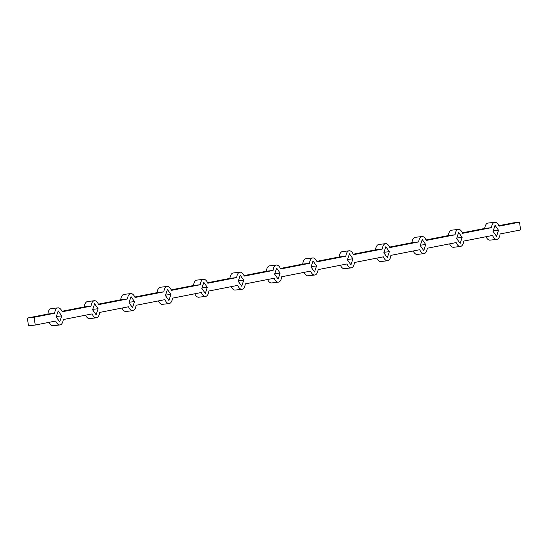 <?xml version="1.0" encoding="UTF-8"?>
<svg xmlns="http://www.w3.org/2000/svg" width="548" height="548" viewBox="0 0 548 548"><rect width="100%" height="100%" fill="white"/><g stroke="black" fill="none" stroke-linecap="round" stroke-linejoin="round"><path stroke-width="0.82" d="M35.223 325.046L34.154 317.258L27.4 318.052L28.469 325.841L35.223 325.046L55.718 321.032A8.604 4.316 83.3 0 0 59.965 324.943A8.604 4.316 83.3 0 0 63.273 319.553L92.119 313.901A8.604 4.316 83.3 0 0 96.366 317.813A8.604 4.316 83.3 0 0 99.674 312.422L128.52 306.77A8.604 4.316 83.3 0 0 132.767 310.682A8.604 4.316 83.3 0 0 136.075 305.291L164.927 299.633A8.604 4.316 83.3 0 0 169.174 303.544A8.604 4.316 83.3 0 0 172.483 298.153L201.328 292.502A8.604 4.316 83.3 0 0 205.575 296.413A8.604 4.316 83.3 0 0 208.884 291.022L237.729 285.371A8.604 4.316 83.3 0 0 241.976 289.282A8.604 4.316 83.3 0 0 245.285 283.891L274.137 278.24A8.604 4.316 83.3 0 0 278.384 282.151A8.604 4.316 83.3 0 0 281.693 276.761L310.538 271.102A8.604 4.316 83.3 0 0 314.785 275.014A8.604 4.316 83.3 0 0 318.093 269.623L346.939 263.972A8.604 4.316 83.3 0 0 351.186 267.883A8.604 4.316 83.3 0 0 354.494 262.492L383.347 256.841A8.604 4.316 83.3 0 0 387.594 260.752A8.604 4.316 83.3 0 0 390.902 255.361L419.747 249.71A8.604 4.316 83.3 0 0 423.994 253.621A8.604 4.316 83.3 0 0 427.303 248.23L456.148 242.579A8.604 4.316 83.3 0 0 460.395 246.484A8.604 4.316 83.3 0 0 463.704 241.093L492.556 235.441A8.604 4.316 83.3 0 0 496.803 239.353A8.604 4.316 83.3 0 0 500.112 233.962L520.6 229.948L519.531 222.159L512.777 222.954L498.824 225.687M462.423 232.818L484.727 228.448L491.488 227.653L462.635 233.304A8.604 4.316 83.3 0 0 458.395 229.4A8.604 4.316 83.3 0 0 455.087 234.784L448.326 235.578L426.022 239.949M491.488 227.653A8.604 4.316 83.3 0 1 494.796 222.262A8.604 4.316 83.3 0 1 499.043 226.173L519.531 222.159M389.614 247.08L411.925 242.709L418.679 241.921A8.604 4.316 83.3 0 1 421.987 236.531A8.604 4.316 83.3 0 1 426.234 240.442L455.087 234.784M353.213 254.217L375.517 249.847L382.278 249.052A8.604 4.316 83.3 0 1 385.587 243.661A8.604 4.316 83.3 0 1 389.834 247.573L418.679 241.921M316.812 261.348L339.116 256.978L345.877 256.183A8.604 4.316 83.3 0 1 349.186 250.792A8.604 4.316 83.3 0 1 353.426 254.704L382.278 249.052M280.405 268.479L302.715 264.109L309.469 263.314A8.604 4.316 83.3 0 1 312.778 257.923A8.604 4.316 83.3 0 1 317.025 261.834L345.877 256.183M244.004 275.61L266.307 271.239L273.068 270.452A8.604 4.316 83.3 0 1 276.377 265.061A8.604 4.316 83.3 0 1 280.624 268.972L309.469 263.314M207.603 282.747L229.907 278.377L236.668 277.583A8.604 4.316 83.3 0 1 239.976 272.192A8.604 4.316 83.3 0 1 244.216 276.103L273.068 270.452M171.195 289.878L193.506 285.508L200.26 284.713A8.604 4.316 83.3 0 1 203.568 279.322A8.604 4.316 83.3 0 1 207.815 283.234L236.668 277.583M134.794 297.009L157.098 292.639L163.859 291.844A8.604 4.316 83.3 0 1 167.167 286.453A8.604 4.316 83.3 0 1 171.414 290.365L200.26 284.713M98.393 304.14L120.697 299.77L127.458 298.982A8.604 4.316 83.3 0 1 130.767 293.591A8.604 4.316 83.3 0 1 135.007 297.496L163.859 291.844M61.986 311.278L84.296 306.907L91.05 306.113A8.604 4.316 83.3 0 1 94.359 300.722A8.604 4.316 83.3 0 1 98.606 304.633L127.458 298.982M27.4 318.052L47.888 314.038L54.649 313.244A8.604 4.316 83.3 0 1 57.958 307.853A8.604 4.316 83.3 0 1 62.205 311.764L91.05 306.113M34.154 317.258L54.649 313.244M92.619 309.805L96.119 314.771L98.106 308.73L94.605 303.756L92.619 309.805M129.02 302.674L132.52 307.64L134.513 301.599L131.013 296.626L129.02 302.674M165.421 295.536L168.921 300.51L170.914 294.461L167.414 289.495L165.421 295.536M201.828 288.406L205.329 293.379L207.315 287.33L203.815 282.364L201.828 288.406M238.229 281.275L241.73 286.241L243.723 280.199L240.223 275.226L238.229 281.275M274.63 274.144L278.131 279.11L280.124 273.068L276.624 268.095L274.63 274.144M311.038 267.006L314.538 271.979L316.525 265.931L313.024 260.964L311.038 267.006M347.439 259.875L350.939 264.848L352.933 258.8L349.432 253.834L347.439 259.875M383.84 252.744L387.34 257.711L389.333 251.669L385.833 246.696L383.84 252.744M420.248 245.614L423.748 250.58L425.734 244.538L422.234 239.565L420.248 245.614M456.648 238.483L460.149 243.449L462.142 237.4L458.642 232.434L456.648 238.483M493.049 231.345L496.55 236.318L498.543 230.27L495.043 225.303L493.049 231.345M56.211 316.936L59.711 321.909L61.705 315.86L58.204 310.887L56.211 316.936M494.796 222.262L488.035 223.057A8.604 4.316 83.3 0 0 484.727 228.448M486.014 236.722A8.604 4.316 83.3 0 0 490.042 240.147L496.803 239.353M449.607 243.86A8.604 4.316 83.3 0 0 453.641 247.278L460.395 246.484M413.206 250.991A8.604 4.316 83.3 0 0 417.234 254.409L423.994 253.621M376.805 258.122A8.604 4.316 83.3 0 0 380.833 261.547L387.594 260.752M340.397 265.253A8.604 4.316 83.3 0 0 344.432 268.678L351.186 267.883M303.996 272.39A8.604 4.316 83.3 0 0 308.024 275.808L314.785 275.014M267.595 279.521A8.604 4.316 83.3 0 0 271.623 282.939L278.384 282.151M231.188 286.652A8.604 4.316 83.3 0 0 235.222 290.077L241.976 289.282M194.787 293.783A8.604 4.316 83.3 0 0 198.814 297.208L205.575 296.413M158.386 300.921A8.604 4.316 83.3 0 0 162.413 304.339L169.174 303.544M121.978 308.051A8.604 4.316 83.3 0 0 126.013 311.47L132.767 310.682M85.577 315.182A8.604 4.316 83.3 0 0 89.605 318.6L96.366 317.813M49.176 322.313A8.604 4.316 83.3 0 0 53.204 325.738L59.965 324.943M57.958 307.853L51.197 308.647A8.604 4.316 83.3 0 0 47.888 314.038M94.359 300.722L87.605 301.516A8.604 4.316 83.3 0 0 84.296 306.907M130.767 293.591L124.006 294.379A8.604 4.316 83.3 0 0 120.697 299.77M167.167 286.453L160.406 287.248A8.604 4.316 83.3 0 0 157.098 292.639M203.568 279.322L196.814 280.117A8.604 4.316 83.3 0 0 193.506 285.508M239.976 272.192L233.215 272.986A8.604 4.316 83.3 0 0 229.907 278.377M276.377 265.061L269.616 265.849A8.604 4.316 83.3 0 0 266.307 271.239M312.778 257.923L306.024 258.718A8.604 4.316 83.3 0 0 302.715 264.109M349.186 250.792L342.425 251.587A8.604 4.316 83.3 0 0 339.116 256.978M385.587 243.661L378.826 244.456A8.604 4.316 83.3 0 0 375.517 249.847M421.987 236.531L415.233 237.318A8.604 4.316 83.3 0 0 411.925 242.709M458.395 229.4L451.634 230.187A8.604 4.316 83.3 0 0 448.326 235.578M56.362 316.484L61.705 315.86M493.2 230.9L498.543 230.27M456.799 238.031L462.142 237.4M420.391 245.161L425.734 244.538M383.99 252.292L389.333 251.669M347.59 259.43L352.933 258.8M311.182 266.561L316.525 265.931M274.781 273.692L280.124 273.068M238.38 280.823L243.723 280.199M201.972 287.96L207.315 287.33M165.571 295.091L170.914 294.461M129.17 302.222L134.513 301.599M92.763 309.353L98.106 308.73"/></g></svg>
